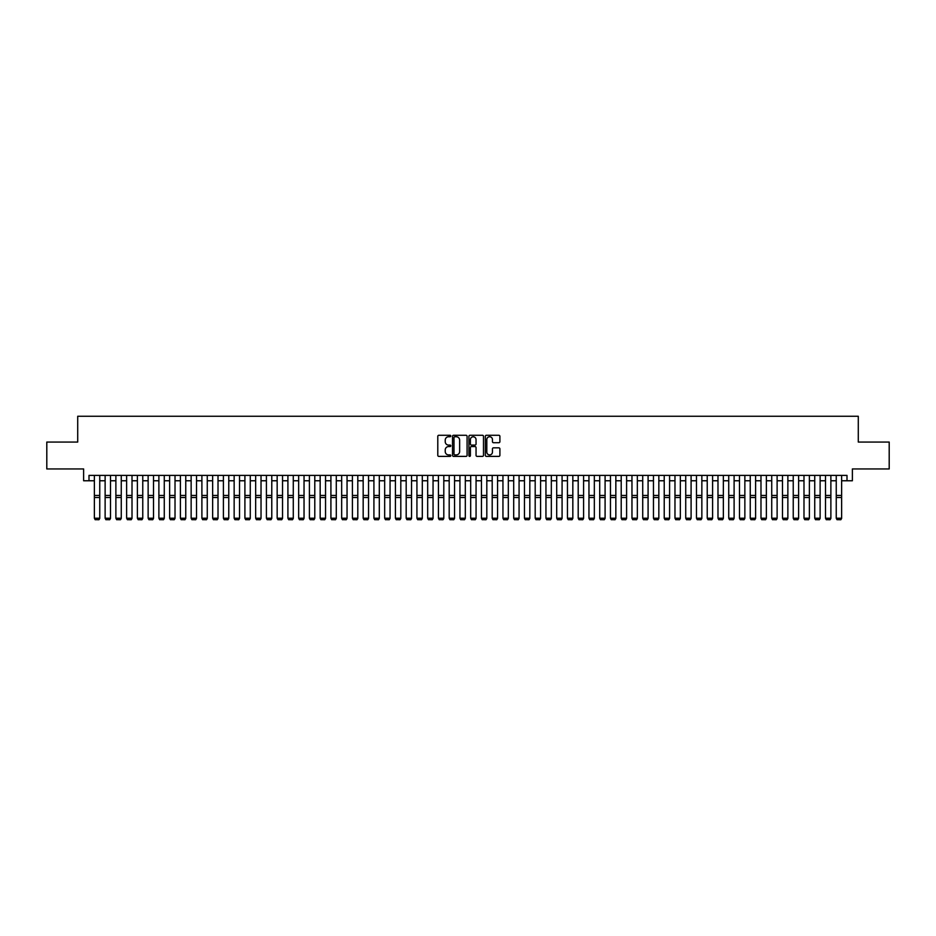 <?xml version="1.0" encoding="UTF-8"?>
<svg xmlns="http://www.w3.org/2000/svg" width="936" height="936" viewBox="0 0 936 936"><rect width="100%" height="100%" fill="white"/><g stroke="black" fill="none" stroke-linecap="round" stroke-linejoin="round"><path stroke-width="1.4" d="M450.801 436.012A0.737 0.737 0 0 0 450.064 435.275L438.844 435.275A1.053 1.053 0 0 0 437.791 436.328L437.791 455.329A1.053 1.053 0 0 0 438.844 456.382L450.064 456.382A0.737 0.737 0 0 0 450.801 455.645A0.737 0.737 0 0 0 450.064 454.908L448.613 454.908A3.381 3.381 0 0 1 445.232 451.526L445.232 449.947A3.381 3.381 0 0 1 448.613 446.566L450.064 446.566A0.737 0.737 0 0 0 450.801 445.828A0.737 0.737 0 0 0 450.064 445.091L448.613 445.091A3.381 3.381 0 0 1 445.232 441.71L445.232 440.131A3.381 3.381 0 0 1 448.613 436.749L450.064 436.749A0.737 0.737 0 0 0 450.801 436.012M498.841 442.716A1.053 1.053 0 0 0 499.894 441.663L499.894 436.328A1.053 1.053 0 0 0 498.841 435.275L486.392 435.275A1.053 1.053 0 0 0 485.339 436.328L485.339 455.329A1.053 1.053 0 0 0 486.392 456.382L498.841 456.382A1.053 1.053 0 0 0 499.894 455.329L499.894 448.882A1.053 1.053 0 0 0 498.841 447.829L493.518 447.829A1.053 1.053 0 0 0 492.453 448.882L492.453 452.076A2.82 2.82 0 0 1 489.633 454.908A2.82 2.82 0 0 1 486.814 452.076L486.814 439.569A2.82 2.82 0 0 1 489.633 436.749A2.82 2.82 0 0 1 492.453 439.569L492.453 441.663A1.053 1.053 0 0 0 493.518 442.716L498.841 442.716M89.002 480.765L89.002 475.394L846.998 475.394L846.998 480.765L852.38 480.765L852.38 468.948L889.2 468.948L889.2 442.061L858.289 442.061L858.289 416.263L77.711 416.263L77.711 442.061L46.8 442.061L46.8 468.948L83.62 468.948L83.62 480.765L94.372 480.765M467.076 436.328A1.053 1.053 0 0 0 466.023 435.275L453.562 435.275A1.053 1.053 0 0 0 452.509 436.328L452.509 455.329A1.053 1.053 0 0 0 453.562 456.382L466.023 456.382A1.053 1.053 0 0 0 467.076 455.329L467.076 436.328M469.977 435.275L482.438 435.275A1.053 1.053 0 0 1 483.491 436.328L483.491 455.329A1.053 1.053 0 0 1 482.438 456.382L477.103 456.382A1.053 1.053 0 0 1 476.05 455.329L476.05 447.619A1.053 1.053 0 0 0 474.997 446.566L471.451 446.566A1.053 1.053 0 0 0 470.399 447.619L470.399 455.645A0.737 0.737 0 0 1 469.661 456.382A0.737 0.737 0 0 1 468.924 455.645L468.924 436.328A1.053 1.053 0 0 1 469.977 435.275M99.754 480.765L105.124 480.765M110.507 480.765L115.877 480.765M121.259 480.765L126.629 480.765M132.011 480.765L137.381 480.765M142.763 480.765L148.134 480.765M153.516 480.765L158.886 480.765M164.268 480.765L169.638 480.765M175.02 480.765L180.391 480.765M185.761 480.765L191.143 480.765M196.513 480.765L201.895 480.765M207.266 480.765L212.647 480.765M218.018 480.765L223.4 480.765M228.77 480.765L234.152 480.765M239.522 480.765L244.904 480.765M250.275 480.765L255.657 480.765M261.027 480.765L266.409 480.765M271.779 480.765L277.161 480.765M282.532 480.765L287.914 480.765M293.284 480.765L298.654 480.765M304.036 480.765L309.406 480.765M314.788 480.765L320.159 480.765M325.541 480.765L330.911 480.765M336.293 480.765L341.663 480.765M347.045 480.765L352.416 480.765M357.798 480.765L363.168 480.765M368.55 480.765L373.92 480.765M379.302 480.765L384.673 480.765M390.055 480.765L395.425 480.765M400.807 480.765L406.177 480.765M411.547 480.765L416.93 480.765M422.3 480.765L427.682 480.765M433.052 480.765L438.434 480.765M443.804 480.765L449.186 480.765M454.557 480.765L459.939 480.765M465.309 480.765L470.691 480.765M476.061 480.765L481.443 480.765M486.814 480.765L492.196 480.765M497.566 480.765L502.948 480.765M508.318 480.765L513.7 480.765M519.07 480.765L524.452 480.765M529.823 480.765L535.193 480.765M540.575 480.765L545.945 480.765M551.327 480.765L556.698 480.765M562.08 480.765L567.45 480.765M572.832 480.765L578.202 480.765M583.584 480.765L588.955 480.765M594.337 480.765L599.707 480.765M605.089 480.765L610.459 480.765M615.841 480.765L621.212 480.765M626.593 480.765L631.964 480.765M637.346 480.765L642.716 480.765M648.086 480.765L653.468 480.765M658.839 480.765L664.221 480.765M669.591 480.765L674.973 480.765M680.343 480.765L685.725 480.765M691.096 480.765L696.478 480.765M701.848 480.765L707.23 480.765M712.6 480.765L717.982 480.765M723.352 480.765L728.735 480.765M734.105 480.765L739.487 480.765M744.857 480.765L750.239 480.765M755.609 480.765L760.98 480.765M766.362 480.765L771.732 480.765M777.114 480.765L782.484 480.765M787.866 480.765L793.237 480.765M798.619 480.765L803.989 480.765M809.371 480.765L814.741 480.765M820.123 480.765L825.493 480.765M830.875 480.765L836.246 480.765M841.628 480.765L846.998 480.765M454.732 436.749A0.737 0.737 0 0 0 453.995 437.486L453.995 454.159A0.737 0.737 0 0 0 454.732 454.908L456.265 454.908A3.381 3.381 0 0 0 459.635 451.526L459.635 440.131A3.381 3.381 0 0 0 456.265 436.749L454.732 436.749M476.05 439.627A2.82 2.82 0 0 0 473.218 436.808A2.82 2.82 0 0 0 470.399 439.627L470.399 444.038A1.053 1.053 0 0 0 471.451 445.091L474.997 445.091A1.053 1.053 0 0 0 476.05 444.038L476.05 439.627M99.754 475.394L99.754 518.404L98.947 519.737L95.179 519.667L98.947 519.737M95.179 519.737L94.372 518.216L99.754 518.216L98.947 519.667M94.372 475.394L94.372 518.216L95.179 519.667M110.507 475.394L110.507 518.404L109.699 519.737L105.932 519.667L109.699 519.737M105.932 519.737L105.124 518.216L110.507 518.216L109.699 519.667M105.124 475.394L105.124 518.216L105.932 519.667M121.259 475.394L121.259 518.404L120.451 519.737L116.684 519.667L120.451 519.737M116.684 519.737L115.877 518.216L121.259 518.216L120.451 519.667M115.877 475.394L115.877 518.216L116.684 519.667M132.011 475.394L132.011 518.404L131.204 519.737L127.436 519.667L131.204 519.737M127.436 519.737L126.629 518.216L132.011 518.216L131.204 519.667M126.629 475.394L126.629 518.216L127.436 519.667M142.763 475.394L142.763 518.404L141.956 519.737L138.189 519.667L141.956 519.737M138.189 519.737L137.381 518.216L142.763 518.216L141.956 519.667M137.381 475.394L137.381 518.216L138.189 519.667M153.516 475.394L153.516 518.404L152.708 519.737L148.941 519.667L152.708 519.737M148.941 519.737L148.134 518.216L153.516 518.216L152.708 519.667M148.134 475.394L148.134 518.216L148.941 519.667M164.268 475.394L164.268 518.404L163.461 519.737L159.693 519.667L163.461 519.737M159.693 519.737L158.886 518.216L164.268 518.216L163.461 519.667M158.886 475.394L158.886 518.216L159.693 519.667M175.02 475.394L175.02 518.404L174.213 519.737L170.446 519.667L174.213 519.737M170.446 519.737L169.638 518.216L175.02 518.216L174.213 519.667M169.638 475.394L169.638 518.216L170.446 519.667M185.761 475.394L185.761 518.404L184.965 519.737L181.198 519.667L184.965 519.737M181.198 519.737L180.391 518.216L185.761 518.216L184.965 519.667M180.391 475.394L180.391 518.216L181.198 519.667M196.513 475.394L196.513 518.404L195.718 519.737L191.95 519.667L195.718 519.737M191.95 519.737L191.143 518.216L196.513 518.216L195.718 519.667M191.143 475.394L191.143 518.216L191.95 519.667M207.266 475.394L207.266 518.404L206.458 519.737L202.702 519.667L206.458 519.737M202.702 519.737L201.895 518.216L207.266 518.216L206.458 519.667M201.895 475.394L201.895 518.216L202.702 519.667M218.018 475.394L218.018 518.404L217.21 519.737L213.455 519.667L217.21 519.737M213.455 519.737L212.647 518.216L218.018 518.216L217.21 519.667M212.647 475.394L212.647 518.216L213.455 519.667M228.77 475.394L228.77 518.404L227.963 519.737L224.207 519.667L227.963 519.737M224.207 519.737L223.4 518.216L228.77 518.216L227.963 519.667M223.4 475.394L223.4 518.216L224.207 519.667M239.522 475.394L239.522 518.404L238.715 519.737L234.959 519.667L238.715 519.737M234.959 519.737L234.152 518.216L239.522 518.216L238.715 519.667M234.152 475.394L234.152 518.216L234.959 519.667M250.275 475.394L250.275 518.404L249.467 519.737L245.712 519.667L249.467 519.737M245.712 519.737L244.904 518.216L250.275 518.216L249.467 519.667M244.904 475.394L244.904 518.216L245.712 519.667M261.027 475.394L261.027 518.404L260.22 519.737L256.464 519.667L260.22 519.737M256.464 519.737L255.657 518.216L261.027 518.216L260.22 519.667M255.657 475.394L255.657 518.216L256.464 519.667M271.779 475.394L271.779 518.404L270.972 519.737L267.216 519.667L270.972 519.737M267.216 519.737L266.409 518.216L271.779 518.216L270.972 519.667M266.409 475.394L266.409 518.216L267.216 519.667M282.532 475.394L282.532 518.404L281.724 519.737L277.957 519.667L281.724 519.737M277.957 519.737L277.161 518.216L282.532 518.216L281.724 519.667M277.161 475.394L277.161 518.216L277.957 519.667M293.284 475.394L293.284 518.404L292.477 519.737L288.709 519.667L292.477 519.737M288.709 519.737L287.914 518.216L293.284 518.216L292.477 519.667M287.914 475.394L287.914 518.216L288.709 519.667M304.036 475.394L304.036 518.404L303.229 519.737L299.461 519.667L303.229 519.737M299.461 519.737L298.654 518.216L304.036 518.216L303.229 519.667M298.654 475.394L298.654 518.216L299.461 519.667M314.788 475.394L314.788 518.404L313.981 519.737L310.214 519.667L313.981 519.737M310.214 519.737L309.406 518.216L314.788 518.216L313.981 519.667M309.406 475.394L309.406 518.216L310.214 519.667M325.541 475.394L325.541 518.404L324.733 519.737L320.966 519.667L324.733 519.737M320.966 519.737L320.159 518.216L325.541 518.216L324.733 519.667M320.159 475.394L320.159 518.216L320.966 519.667M336.293 475.394L336.293 518.404L335.486 519.737L331.718 519.667L335.486 519.737M331.718 519.737L330.911 518.216L336.293 518.216L335.486 519.667M330.911 475.394L330.911 518.216L331.718 519.667M347.045 475.394L347.045 518.404L346.238 519.737L342.471 519.667L346.238 519.737M342.471 519.737L341.663 518.216L347.045 518.216L346.238 519.667M341.663 475.394L341.663 518.216L342.471 519.667M357.798 475.394L357.798 518.404L356.99 519.737L353.223 519.667L356.99 519.737M353.223 519.737L352.416 518.216L357.798 518.216L356.99 519.667M352.416 475.394L352.416 518.216L353.223 519.667M368.55 475.394L368.55 518.404L367.743 519.737L363.975 519.667L367.743 519.737M363.975 519.737L363.168 518.216L368.55 518.216L367.743 519.667M363.168 475.394L363.168 518.216L363.975 519.667M379.302 475.394L379.302 518.404L378.495 519.737L374.728 519.667L378.495 519.737M374.728 519.737L373.92 518.216L379.302 518.216L378.495 519.667M373.92 475.394L373.92 518.216L374.728 519.667M390.055 475.394L390.055 518.404L389.247 519.737L385.48 519.667L389.247 519.737M385.48 519.737L384.673 518.216L390.055 518.216L389.247 519.667M384.673 475.394L384.673 518.216L385.48 519.667M400.807 475.394L400.807 518.404L400 519.737L396.232 519.667L400 519.737M396.232 519.737L395.425 518.216L400.807 518.216L400 519.667M395.425 475.394L395.425 518.216L396.232 519.667M411.547 475.394L411.547 518.404L410.752 519.737L406.985 519.667L410.752 519.737M406.985 519.737L406.177 518.216L411.547 518.216L410.752 519.667M406.177 475.394L406.177 518.216L406.985 519.667M422.3 475.394L422.3 518.404L421.504 519.737L417.737 519.667L421.504 519.737M417.737 519.737L416.93 518.216L422.3 518.216L421.504 519.667M416.93 475.394L416.93 518.216L417.737 519.667M433.052 475.394L433.052 518.404L432.245 519.737L428.489 519.667L432.245 519.737M428.489 519.737L427.682 518.216L433.052 518.216L432.245 519.667M427.682 475.394L427.682 518.216L428.489 519.667M443.804 475.394L443.804 518.404L442.997 519.737L439.241 519.667L442.997 519.737M439.241 519.737L438.434 518.216L443.804 518.216L442.997 519.667M438.434 475.394L438.434 518.216L439.241 519.667M454.557 475.394L454.557 518.404L453.749 519.737L449.994 519.667L453.749 519.737M449.994 519.737L449.186 518.216L454.557 518.216L453.749 519.667M449.186 475.394L449.186 518.216L449.994 519.667M465.309 475.394L465.309 518.404L464.502 519.737L460.746 519.667L464.502 519.737M460.746 519.737L459.939 518.216L465.309 518.216L464.502 519.667M459.939 475.394L459.939 518.216L460.746 519.667M476.061 475.394L476.061 518.404L475.254 519.737L471.498 519.667L475.254 519.737M471.498 519.737L470.691 518.216L476.061 518.216L475.254 519.667M470.691 475.394L470.691 518.216L471.498 519.667M486.814 475.394L486.814 518.404L486.006 519.737L482.251 519.667L486.006 519.737M482.251 519.737L481.443 518.216L486.814 518.216L486.006 519.667M481.443 475.394L481.443 518.216L482.251 519.667M497.566 475.394L497.566 518.404L496.759 519.737L493.003 519.667L496.759 519.737M493.003 519.737L492.196 518.216L497.566 518.216L496.759 519.667M492.196 475.394L492.196 518.216L493.003 519.667M508.318 475.394L508.318 518.404L507.511 519.737L503.755 519.667L507.511 519.737M503.755 519.737L502.948 518.216L508.318 518.216L507.511 519.667M502.948 475.394L502.948 518.216L503.755 519.667M519.07 475.394L519.07 518.404L518.263 519.737L514.496 519.667L518.263 519.737M514.496 519.737L513.7 518.216L519.07 518.216L518.263 519.667M513.7 475.394L513.7 518.216L514.496 519.667M529.823 475.394L529.823 518.404L529.015 519.737L525.248 519.667L529.015 519.737M525.248 519.737L524.452 518.216L529.823 518.216L529.015 519.667M524.452 475.394L524.452 518.216L525.248 519.667M540.575 475.394L540.575 518.404L539.768 519.737L536 519.667L539.768 519.737M536 519.737L535.193 518.216L540.575 518.216L539.768 519.667M535.193 475.394L535.193 518.216L536 519.667M551.327 475.394L551.327 518.404L550.52 519.737L546.753 519.667L550.52 519.737M546.753 519.737L545.945 518.216L551.327 518.216L550.52 519.667M545.945 475.394L545.945 518.216L546.753 519.667M562.08 475.394L562.08 518.404L561.272 519.737L557.505 519.667L561.272 519.737M557.505 519.737L556.698 518.216L562.08 518.216L561.272 519.667M556.698 475.394L556.698 518.216L557.505 519.667M572.832 475.394L572.832 518.404L572.025 519.737L568.257 519.667L572.025 519.737M568.257 519.737L567.45 518.216L572.832 518.216L572.025 519.667M567.45 475.394L567.45 518.216L568.257 519.667M583.584 475.394L583.584 518.404L582.777 519.737L579.01 519.667L582.777 519.737M579.01 519.737L578.202 518.216L583.584 518.216L582.777 519.667M578.202 475.394L578.202 518.216L579.01 519.667M594.337 475.394L594.337 518.404L593.529 519.737L589.762 519.667L593.529 519.737M589.762 519.737L588.955 518.216L594.337 518.216L593.529 519.667M588.955 475.394L588.955 518.216L589.762 519.667M605.089 475.394L605.089 518.404L604.282 519.737L600.514 519.667L604.282 519.737M600.514 519.737L599.707 518.216L605.089 518.216L604.282 519.667M599.707 475.394L599.707 518.216L600.514 519.667M615.841 475.394L615.841 518.404L615.034 519.737L611.267 519.667L615.034 519.737M611.267 519.737L610.459 518.216L615.841 518.216L615.034 519.667M610.459 475.394L610.459 518.216L611.267 519.667M626.593 475.394L626.593 518.404L625.786 519.737L622.019 519.667L625.786 519.737M622.019 519.737L621.212 518.216L626.593 518.216L625.786 519.667M621.212 475.394L621.212 518.216L622.019 519.667M637.346 475.394L637.346 518.404L636.538 519.737L632.771 519.667L636.538 519.737M632.771 519.737L631.964 518.216L637.346 518.216L636.538 519.667M631.964 475.394L631.964 518.216L632.771 519.667M648.086 475.394L648.086 518.404L647.291 519.737L643.523 519.667L647.291 519.737M643.523 519.737L642.716 518.216L648.086 518.216L647.291 519.667M642.716 475.394L642.716 518.216L643.523 519.667M658.839 475.394L658.839 518.404L658.043 519.737L654.276 519.667L658.043 519.737M654.276 519.737L653.468 518.216L658.839 518.216L658.043 519.667M653.468 475.394L653.468 518.216L654.276 519.667M669.591 475.394L669.591 518.404L668.784 519.737L665.028 519.667L668.784 519.737M665.028 519.737L664.221 518.216L669.591 518.216L668.784 519.667M664.221 475.394L664.221 518.216L665.028 519.667M680.343 475.394L680.343 518.404L679.536 519.737L675.78 519.667L679.536 519.737M675.78 519.737L674.973 518.216L680.343 518.216L679.536 519.667M674.973 475.394L674.973 518.216L675.78 519.667M691.096 475.394L691.096 518.404L690.288 519.737L686.533 519.667L690.288 519.737M686.533 519.737L685.725 518.216L691.096 518.216L690.288 519.667M685.725 475.394L685.725 518.216L686.533 519.667M701.848 475.394L701.848 518.404L701.041 519.737L697.285 519.667L701.041 519.737M697.285 519.737L696.478 518.216L701.848 518.216L701.041 519.667M696.478 475.394L696.478 518.216L697.285 519.667M712.6 475.394L712.6 518.404L711.793 519.737L708.037 519.667L711.793 519.737M708.037 519.737L707.23 518.216L712.6 518.216L711.793 519.667M707.23 475.394L707.23 518.216L708.037 519.667M723.352 475.394L723.352 518.404L722.545 519.737L718.789 519.667L722.545 519.737M718.789 519.737L717.982 518.216L723.352 518.216L722.545 519.667M717.982 475.394L717.982 518.216L718.789 519.667M734.105 475.394L734.105 518.404L733.297 519.737L729.542 519.667L733.297 519.737M729.542 519.737L728.735 518.216L734.105 518.216L733.297 519.667M728.735 475.394L728.735 518.216L729.542 519.667M744.857 475.394L744.857 518.404L744.05 519.737L740.282 519.667L744.05 519.737M740.282 519.737L739.487 518.216L744.857 518.216L744.05 519.667M739.487 475.394L739.487 518.216L740.282 519.667M755.609 475.394L755.609 518.404L754.802 519.737L751.035 519.667L754.802 519.737M751.035 519.737L750.239 518.216L755.609 518.216L754.802 519.667M750.239 475.394L750.239 518.216L751.035 519.667M766.362 475.394L766.362 518.404L765.554 519.737L761.787 519.667L765.554 519.737M761.787 519.737L760.98 518.216L766.362 518.216L765.554 519.667M760.98 475.394L760.98 518.216L761.787 519.667M777.114 475.394L777.114 518.404L776.307 519.737L772.539 519.667L776.307 519.737M772.539 519.737L771.732 518.216L777.114 518.216L776.307 519.667M771.732 475.394L771.732 518.216L772.539 519.667M787.866 475.394L787.866 518.404L787.059 519.737L783.292 519.667L787.059 519.737M783.292 519.737L782.484 518.216L787.866 518.216L787.059 519.667M782.484 475.394L782.484 518.216L783.292 519.667M798.619 475.394L798.619 518.404L797.811 519.737L794.044 519.667L797.811 519.737M794.044 519.737L793.237 518.216L798.619 518.216L797.811 519.667M793.237 475.394L793.237 518.216L794.044 519.667M809.371 475.394L809.371 518.404L808.564 519.737L804.796 519.667L808.564 519.737M804.796 519.737L803.989 518.216L809.371 518.216L808.564 519.667M803.989 475.394L803.989 518.216L804.796 519.667M820.123 475.394L820.123 518.404L819.316 519.737L815.548 519.667L819.316 519.737M815.548 519.737L814.741 518.216L820.123 518.216L819.316 519.667M814.741 475.394L814.741 518.216L815.548 519.667M830.875 475.394L830.875 518.404L830.068 519.737L826.301 519.667L830.068 519.737M826.301 519.737L825.493 518.216L830.875 518.216L830.068 519.667M825.493 475.394L825.493 518.216L826.301 519.667M841.628 475.394L841.628 518.404L840.82 519.737L837.053 519.667L840.82 519.737M837.053 519.737L836.246 518.216L841.628 518.216L840.82 519.667M836.246 475.394L836.246 518.216L837.053 519.667M99.754 495.46L94.372 495.46M99.754 497.496L94.372 497.496M110.507 495.46L105.124 495.46M110.507 497.496L105.124 497.496M121.259 495.46L115.877 495.46M121.259 497.496L115.877 497.496M132.011 495.46L126.629 495.46M132.011 497.496L126.629 497.496M142.763 495.46L137.381 495.46M142.763 497.496L137.381 497.496M153.516 495.46L148.134 495.46M153.516 497.496L148.134 497.496M164.268 495.46L158.886 495.46M164.268 497.496L158.886 497.496M175.02 495.46L169.638 495.46M175.02 497.496L169.638 497.496M185.761 495.46L180.391 495.46M185.761 497.496L180.391 497.496M196.513 495.46L191.143 495.46M196.513 497.496L191.143 497.496M207.266 495.46L201.895 495.46M207.266 497.496L201.895 497.496M218.018 495.46L212.647 495.46M218.018 497.496L212.647 497.496M228.77 495.46L223.4 495.46M228.77 497.496L223.4 497.496M239.522 495.46L234.152 495.46M239.522 497.496L234.152 497.496M250.275 495.46L244.904 495.46M250.275 497.496L244.904 497.496M261.027 495.46L255.657 495.46M261.027 497.496L255.657 497.496M271.779 495.46L266.409 495.46M271.779 497.496L266.409 497.496M282.532 495.46L277.161 495.46M282.532 497.496L277.161 497.496M293.284 495.46L287.914 495.46M293.284 497.496L287.914 497.496M304.036 495.46L298.654 495.46M304.036 497.496L298.654 497.496M314.788 495.46L309.406 495.46M314.788 497.496L309.406 497.496M325.541 495.46L320.159 495.46M325.541 497.496L320.159 497.496M336.293 495.46L330.911 495.46M336.293 497.496L330.911 497.496M347.045 495.46L341.663 495.46M347.045 497.496L341.663 497.496M357.798 495.46L352.416 495.46M357.798 497.496L352.416 497.496M368.55 495.46L363.168 495.46M368.55 497.496L363.168 497.496M379.302 495.46L373.92 495.46M379.302 497.496L373.92 497.496M390.055 495.46L384.673 495.46M390.055 497.496L384.673 497.496M400.807 495.46L395.425 495.46M400.807 497.496L395.425 497.496M411.547 495.46L406.177 495.46M411.547 497.496L406.177 497.496M422.3 495.46L416.93 495.46M422.3 497.496L416.93 497.496M433.052 495.46L427.682 495.46M433.052 497.496L427.682 497.496M443.804 495.46L438.434 495.46M443.804 497.496L438.434 497.496M454.557 495.46L449.186 495.46M454.557 497.496L449.186 497.496M465.309 495.46L459.939 495.46M465.309 497.496L459.939 497.496M476.061 495.46L470.691 495.46M476.061 497.496L470.691 497.496M486.814 495.46L481.443 495.46M486.814 497.496L481.443 497.496M497.566 495.46L492.196 495.46M497.566 497.496L492.196 497.496M508.318 495.46L502.948 495.46M508.318 497.496L502.948 497.496M519.07 495.46L513.7 495.46M519.07 497.496L513.7 497.496M529.823 495.46L524.452 495.46M529.823 497.496L524.452 497.496M540.575 495.46L535.193 495.46M540.575 497.496L535.193 497.496M551.327 495.46L545.945 495.46M551.327 497.496L545.945 497.496M562.08 495.46L556.698 495.46M562.08 497.496L556.698 497.496M572.832 495.46L567.45 495.46M572.832 497.496L567.45 497.496M583.584 495.46L578.202 495.46M583.584 497.496L578.202 497.496M594.337 495.46L588.955 495.46M594.337 497.496L588.955 497.496M605.089 495.46L599.707 495.46M605.089 497.496L599.707 497.496M615.841 495.46L610.459 495.46M615.841 497.496L610.459 497.496M626.593 495.46L621.212 495.46M626.593 497.496L621.212 497.496M637.346 495.46L631.964 495.46M637.346 497.496L631.964 497.496M648.086 495.46L642.716 495.46M648.086 497.496L642.716 497.496M658.839 495.46L653.468 495.46M658.839 497.496L653.468 497.496M669.591 495.46L664.221 495.46M669.591 497.496L664.221 497.496M680.343 495.46L674.973 495.46M680.343 497.496L674.973 497.496M691.096 495.46L685.725 495.46M691.096 497.496L685.725 497.496M701.848 495.46L696.478 495.46M701.848 497.496L696.478 497.496M712.6 495.46L707.23 495.46M712.6 497.496L707.23 497.496M723.352 495.46L717.982 495.46M723.352 497.496L717.982 497.496M734.105 495.46L728.735 495.46M734.105 497.496L728.735 497.496M744.857 495.46L739.487 495.46M744.857 497.496L739.487 497.496M755.609 495.46L750.239 495.46M755.609 497.496L750.239 497.496M766.362 495.46L760.98 495.46M766.362 497.496L760.98 497.496M777.114 495.46L771.732 495.46M777.114 497.496L771.732 497.496M787.866 495.46L782.484 495.46M787.866 497.496L782.484 497.496M798.619 495.46L793.237 495.46M798.619 497.496L793.237 497.496M809.371 495.46L803.989 495.46M809.371 497.496L803.989 497.496M820.123 495.46L814.741 495.46M820.123 497.496L814.741 497.496M830.875 495.46L825.493 495.46M830.875 497.496L825.493 497.496M841.628 495.46L836.246 495.46M841.628 497.496L836.246 497.496"/></g></svg>
